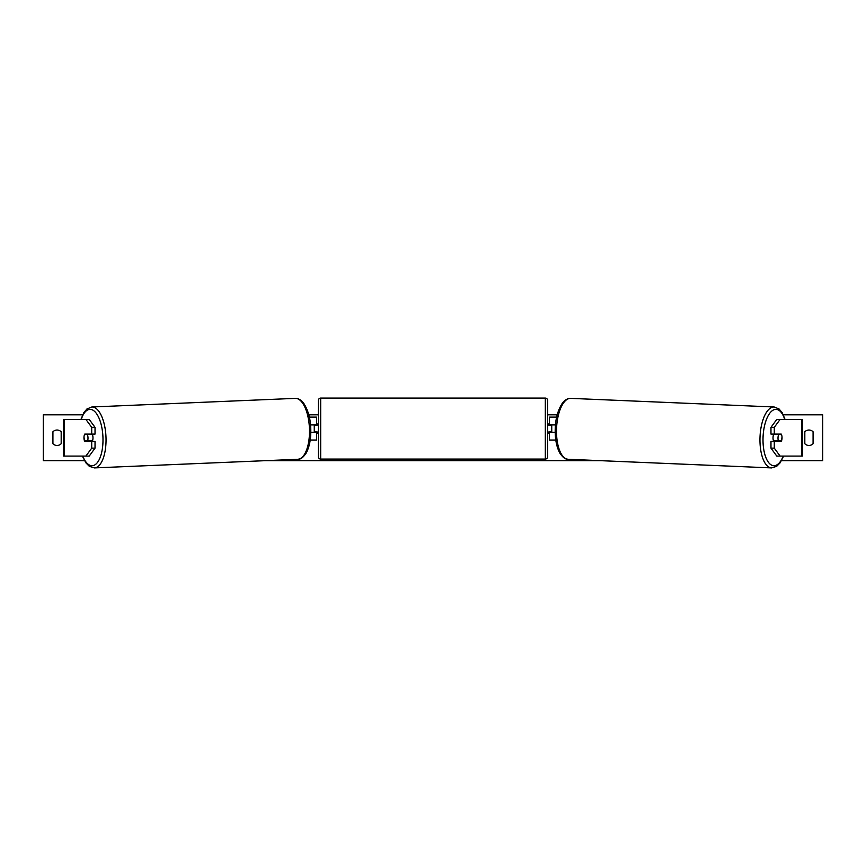 <?xml version="1.0" encoding="UTF-8"?>
<svg xmlns="http://www.w3.org/2000/svg" width="866" height="866" viewBox="0 0 866 866"><rect width="100%" height="100%" fill="white"/><g stroke="black" fill="none" stroke-linecap="round" stroke-linejoin="round"><path stroke-width="1.3" d="M95.033 427.349L91.709 427.349L85.896 419.415L89.22 419.415L95.033 427.349L95.033 434.082L84.738 434.082A4.59 1.938 -90 0 0 83.959 437.752A4.59 1.938 -90 0 0 84.738 441.422L91.709 441.422L91.709 448.144L95.033 448.144L95.033 441.422L91.709 441.422M95.033 448.144L89.22 456.09L63.651 456.09L63.651 419.415L85.896 419.415M91.709 434.082L91.709 427.349M85.896 456.09L91.709 448.144M770.967 427.349L770.967 434.082L781.262 434.082A4.59 1.938 -90 0 1 782.041 437.752A4.59 1.938 -90 0 1 781.262 441.422L774.291 441.422L774.291 448.144L770.967 448.144L776.78 456.09L802.349 456.09L802.349 419.415L776.78 419.415L770.967 427.349L774.291 427.349L780.104 419.415M770.967 448.144L770.967 441.422L774.291 441.422M774.291 434.082L774.291 427.349M780.104 456.09L774.291 448.144M555.799 440.047L549.455 440.047L549.455 432.253L555.193 432.253M549.455 425.368L549.455 417.12L556.654 417.12M551.739 424.914L551.739 432.253M555.463 424.914L549.455 424.914M310.201 440.047L316.545 440.047L316.545 432.253L310.807 432.253M316.545 425.368L316.545 417.12L309.346 417.12M314.261 424.914L317.01 425.368L317.01 423.994L318.385 423.994M314.261 425.368L314.261 432.253M310.537 424.914L316.545 424.914M320.68 398.089L320.68 459.067A2.295 2.295 0 0 1 318.385 456.783L318.385 400.384A2.295 2.295 0 0 1 320.68 398.089L545.32 398.089A2.295 2.295 0 0 1 547.615 400.384L547.615 456.783A2.295 2.295 0 0 1 545.32 459.067L545.32 398.089M320.68 459.067L545.32 459.067M318.385 433.162L317.01 433.162L317.01 431.788L314.261 431.788M547.615 433.162L548.99 433.162L548.99 431.788L551.739 431.788M551.739 425.368L548.99 425.368L548.99 423.994L547.615 423.994M92.197 434.082A4.59 1.938 87.6 0 1 92.976 437.536A4.59 1.938 87.6 0 1 92.197 441.422M84.565 434.537L87.325 434.537A4.59 1.938 87.6 0 1 87.996 437.741A4.59 1.938 87.6 0 1 87.553 440.956L84.781 440.956A4.59 1.938 87.6 0 1 84.121 437.741M90.984 441.422A4.59 1.938 87.6 0 0 91.287 440.794L87.553 440.956M90.919 434.082A4.59 1.938 87.6 0 1 91.06 434.375L87.899 434.396M87.325 434.537L91.06 434.375M84.5 460.68L43.3 460.68L43.3 414.825L82.66 414.825M783.34 414.825L822.7 414.825L822.7 460.68L781.5 460.68M600.863 460.68L265.137 460.68M557.206 414.825L547.615 414.825M318.385 414.825L308.794 414.825M52.923 431.788L52.923 443.717A5.726 5.726 0 0 0 61.183 443.717L61.183 431.788A5.726 5.726 0 0 0 52.923 431.788M804.817 443.717L804.817 431.788A5.726 5.726 0 0 1 813.077 431.788L813.077 443.717A5.726 5.726 0 0 1 804.817 443.717M773.803 434.082A4.59 1.938 92.4 0 0 773.024 437.536A4.59 1.938 92.4 0 0 773.803 441.422M775.081 434.082A4.59 1.938 92.4 0 0 774.94 434.375L778.675 434.537A4.59 1.938 92.4 0 0 778.004 437.741A4.59 1.938 92.4 0 0 778.447 440.956L781.219 440.956A4.59 1.938 92.4 0 0 781.879 437.741M774.94 434.375L777.7 434.375A4.59 1.938 92.4 0 0 777.581 434.082M778.675 434.537L781.435 434.537M778.447 440.956L774.713 440.794A4.59 1.938 92.4 0 0 775.016 441.422M64.344 456.09L64.344 419.415M801.656 456.09L801.656 419.415M82.714 456.09A28.199 11.908 -92.4 0 0 96.148 463.905A28.199 11.908 -92.4 0 0 102.957 437.536A28.199 11.908 -92.4 0 0 94.199 411.058A28.199 11.908 -92.4 0 0 81.285 419.415M105.998 437.449A30.483 12.871 87.6 0 1 94.405 467.911L297.861 459.294A30.483 12.871 -92.4 0 0 309.454 428.832A30.483 12.871 -92.4 0 0 295.274 398.371L91.828 406.988A30.483 12.871 87.6 0 1 105.998 437.449M783.286 456.09A28.199 11.908 -87.6 0 1 769.852 463.905A28.199 11.908 -87.6 0 1 763.043 437.536A28.199 11.908 -87.6 0 1 771.801 411.058A28.199 11.908 -87.6 0 1 784.715 419.415M774.172 406.988A30.483 12.871 92.4 0 0 760.002 437.449A30.483 12.871 92.4 0 0 771.595 467.911L568.139 459.294A30.483 12.871 -87.6 0 1 556.546 428.832A30.483 12.871 -87.6 0 1 570.726 398.371L774.172 406.988L779.086 408.99L782.204 412.703L785.061 419.415M82.367 456.09L85.918 462.888L89.339 466.33L94.405 467.911M295.274 398.371C298.359 398.273 301.195 399.951 303.76 403.383C308.134 410.17 310.472 418.624 310.775 428.746C311.046 439.073 309.422 447.343 305.893 453.567C301.043 460.03 299.82 458.742 297.861 459.294M80.939 419.415L83.796 412.703L86.914 408.99L91.828 406.988M568.139 459.294C566.18 458.742 564.957 460.03 560.107 453.567C556.578 447.343 554.954 439.073 555.225 428.746C555.528 418.624 557.866 410.17 562.24 403.383C564.805 399.951 567.641 398.273 570.726 398.371M783.633 456.09L780.082 462.888L776.661 466.33L771.595 467.911"/></g></svg>
